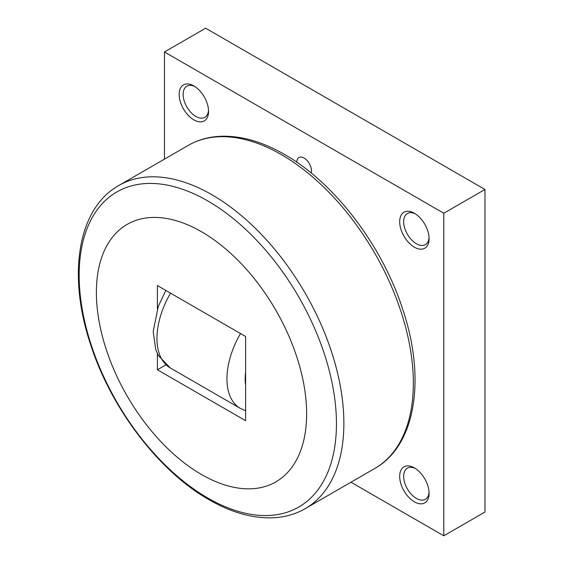 <?xml version="1.0" encoding="UTF-8"?>
<svg xmlns="http://www.w3.org/2000/svg" width="564" height="564" viewBox="0 0 564 564"><rect width="100%" height="100%" fill="white"/><g stroke="black" fill="none" stroke-linecap="round" stroke-linejoin="round"><path stroke-width="0.85" d="M351.52 482.53L443.797 535.8L443.797 213.241L164.455 51.966L164.455 158.512M296.777 162.192A10.399 6 60 0 1 298.927 157.553A10.399 6 60 0 1 304.123 158.068A10.399 6 60 0 1 311.18 173.007M208.56 111.383A20.79 12.006 60 0 1 193.861 119.871A20.79 12.006 60 0 1 179.155 94.407A20.79 12.006 60 0 1 193.861 85.918A20.79 12.006 60 0 1 208.56 111.383M429.091 238.706A20.79 12.006 60 0 1 414.392 247.194A20.79 12.006 60 0 1 399.686 221.73A20.79 12.006 60 0 1 414.392 213.241A20.79 12.006 60 0 1 429.091 238.706M429.091 493.359A20.79 12.006 60 0 1 414.392 501.847A20.79 12.006 60 0 1 399.686 476.383A20.79 12.006 60 0 1 414.392 467.894A20.79 12.006 60 0 1 429.091 493.359M208.525 110.17A17.977 10.378 60 0 1 204.838 117.319A17.977 10.378 60 0 1 190.984 112.504A17.977 10.378 60 0 1 183.131 94.407A17.977 10.378 60 0 1 186.86 86.179A17.977 10.378 60 0 1 194.89 86.56M429.056 237.5A17.977 10.378 60 0 1 425.369 244.642A17.977 10.378 60 0 1 411.516 239.827A17.977 10.378 60 0 1 403.669 221.73A17.977 10.378 60 0 1 407.391 213.502A17.977 10.378 60 0 1 415.421 213.883M429.056 492.146A17.977 10.378 60 0 1 425.369 499.295A17.977 10.378 60 0 1 411.516 494.473A17.977 10.378 60 0 1 403.669 476.383A17.977 10.378 60 0 1 407.391 468.148A17.977 10.378 60 0 1 415.421 468.529M164.455 51.966L205.62 28.2L484.962 189.476L484.962 512.034L443.797 535.8M443.797 213.241L484.962 189.476M306.626 413.821A148.663 85.834 -120 0 0 201.503 231.748A148.663 85.834 -120 0 0 96.381 292.441A148.663 85.834 -120 0 0 201.503 474.514A148.663 85.834 -120 0 0 306.626 413.821M157.398 308.924L157.398 285.567L245.608 336.496L245.608 420.695L157.398 369.765L157.398 353.642M157.398 369.765L165.901 364.859M413.349 383.139A186.55 107.703 -120 0 0 281.443 154.663A186.55 107.703 -120 0 0 189.737 144.546C198.881 139.646 208.941 136.897 219.904 136.319C240.426 135.416 261.943 141.451 284.453 154.416C334.142 182.524 381.673 244.741 402.386 308.289C425.855 377.097 416.408 443.621 376.259 467.612A186.55 107.703 -120 0 0 413.349 383.139M117.143 186.458C77.24 210.316 67.638 276.184 90.614 344.569C111.129 408.519 158.935 471.37 208.948 499.662C231.473 512.634 253.003 518.668 273.54 517.752C284.489 517.167 294.528 514.424 303.665 509.525A186.55 107.703 -120 0 0 343.871 423.247A186.55 107.703 -120 0 0 211.958 194.777A186.55 107.703 -120 0 0 117.143 186.458L189.737 144.546M336.447 423.761A181.925 105.038 -120 0 0 207.806 200.953A181.925 105.038 -120 0 0 79.164 275.225A181.925 105.038 -120 0 0 207.806 498.033A181.925 105.038 -120 0 0 336.447 423.761M170.525 293.146A64.458 37.21 120 0 0 156.954 338.449A64.458 37.21 120 0 0 170.307 367.954L240.285 408.357L245.608 410.775M240.511 333.55A64.458 37.21 120 0 0 226.939 378.853A64.458 37.21 120 0 0 240.285 408.357M245.608 372.064A51.564 29.772 120 0 0 245.608 385.127M303.665 509.525L376.259 467.612M165.809 290.418L158.265 306.435L153.196 331.632L155.742 349.588L158.343 355.496L170.307 367.954"/></g></svg>
